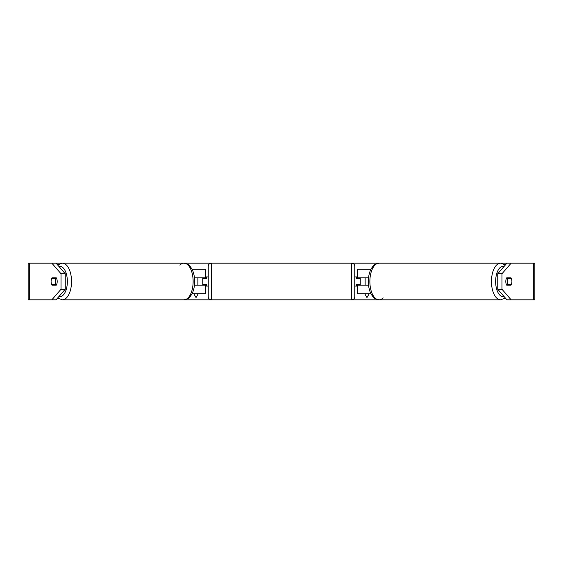 <?xml version="1.0" encoding="UTF-8"?>
<svg xmlns="http://www.w3.org/2000/svg" width="563" height="563" viewBox="0 0 563 563"><rect width="100%" height="100%" fill="white"/><g stroke="black" fill="none" stroke-linecap="round" stroke-linejoin="round"><path stroke-width="0.84" d="M192.074 269.29L205.798 269.29L205.798 277.841L194.453 277.841M192.074 293.71L205.798 293.71L205.798 284.554M202.75 285.159L202.75 277.841M205.798 278.446L205.798 277.841M194.453 285.159L205.798 285.159M370.926 293.71L357.202 293.71L357.202 284.554M370.926 269.29L357.202 269.29L357.202 277.841L368.547 277.841M360.25 285.159L360.25 284.554L356.59 284.554L356.59 286.081L354.76 286.081M360.25 284.554L360.25 277.841M357.202 278.446L357.202 277.841M368.547 285.159L357.202 285.159M507.326 281.5A4.581 2.287 -90 0 1 507.903 278.446L511.317 278.446A4.581 2.287 -90 0 1 511.901 281.5A4.581 2.287 -90 0 1 511.317 284.554L507.903 284.554A4.581 2.287 -90 0 1 507.326 281.5M506.376 278.446L507.903 278.446M507.903 284.554L506.376 284.554M51.859 299.812L61.022 289.241L65.252 289.241L56.089 299.812L29.297 299.812L29.297 263.188L56.089 263.188L65.252 273.759L61.022 273.759L51.859 263.188L211.294 263.188A3.054 3.054 0 0 0 208.24 266.236L208.24 296.764A3.054 3.054 0 0 0 211.294 299.812L183.981 299.812M379.019 299.812L351.706 299.812L351.706 263.188L511.141 263.188L501.978 273.759L497.748 273.759L506.911 263.188M369.208 293.71L366.97 297.588L364.725 293.71M365.134 285.159L365.134 277.841M197.866 285.159L197.866 277.841M193.792 293.71L196.03 297.588L198.275 293.71M29.297 263.188L28.15 263.188L28.15 299.812L29.297 299.812M533.703 299.812L533.703 263.188L534.85 263.188L534.85 299.812L506.911 299.812L497.748 289.241L497.748 273.759M533.703 263.188L511.141 263.188M497.748 289.241L501.978 289.241L511.141 299.812M501.978 289.241L501.978 273.759M510.986 285.159L506.714 285.159A4.581 2.287 -90 0 1 505.799 281.5A4.581 2.287 -90 0 1 506.714 277.841L510.986 277.841A4.581 2.287 -90 0 1 510.986 285.159M506.756 285.159A4.581 2.287 90 0 0 507.087 284.554M507.087 278.446A4.581 2.287 90 0 0 506.756 277.841M65.252 289.241L65.252 273.759M55.913 278.446A4.581 2.287 90 0 1 56.244 277.841M56.244 285.159A4.581 2.287 90 0 1 55.913 284.554M51.099 281.5A4.581 2.287 -90 0 0 52.014 285.159L56.286 285.159A4.581 2.287 -90 0 0 56.286 277.841L52.014 277.841A4.581 2.287 -90 0 0 51.099 281.5A4.581 2.287 -90 0 0 51.683 284.554L55.097 284.554A4.581 2.287 -90 0 0 55.674 281.5A4.581 2.287 -90 0 0 55.097 278.446L51.683 278.446A4.581 2.287 -90 0 0 51.099 281.5M61.022 289.241L61.022 273.759M55.097 284.554L56.624 284.554M51.683 284.554L56.441 284.554A4.581 2.287 -90 0 0 56.532 284.744M51.683 278.446L56.441 278.446A4.581 2.287 -90 0 1 56.532 278.256M56.624 278.446L55.097 278.446M351.706 263.188L211.294 263.188L211.294 299.812L351.706 299.812A3.054 3.054 0 0 0 354.76 296.764L354.76 266.236A3.054 3.054 0 0 0 351.706 263.188M360.25 278.446L356.59 278.446L356.59 276.919L354.76 276.919M208.24 276.919L206.41 276.919L206.41 278.446L202.75 278.446M202.75 284.554L206.41 284.554L206.41 286.081L208.24 286.081M383.143 297.862A18.312 9.156 -90 0 1 379.026 299.812A18.312 9.156 -90 0 1 369.87 281.5A18.312 9.156 -90 0 1 379.026 263.188L500.627 263.188A18.312 9.156 90 0 0 491.464 281.5A18.312 9.156 90 0 0 500.627 299.812L505.377 298.045M504.174 296.652A15.264 7.629 -90 0 1 495.637 281.5A15.264 7.629 -90 0 1 504.174 266.348M379.026 263.188L379.026 263.188C372.263 264.624 373.677 266.067 371.503 268.234C369.419 271.887 368.364 276.313 368.343 281.5C368.364 286.687 369.419 291.113 371.503 294.766C373.677 296.933 372.263 298.376 379.026 299.812L500.627 299.812M62.373 299.812L183.974 299.812A18.312 9.156 -90 0 0 193.13 281.5A18.312 9.156 -90 0 0 183.974 263.188L62.373 263.188A18.312 9.156 90 0 1 71.536 281.5A18.312 9.156 90 0 1 62.373 299.812L57.623 298.045M58.826 296.652A15.264 7.629 -90 0 0 67.363 281.5A15.264 7.629 -90 0 0 58.826 266.348M183.974 299.812C190.737 298.376 189.323 296.933 191.497 294.766C193.581 291.113 194.636 286.687 194.657 281.5C194.636 276.313 193.581 271.887 191.497 268.234C189.323 266.067 190.737 264.624 183.974 263.188L183.974 263.188A18.312 9.156 -90 0 0 179.857 265.138M500.627 263.188L505.377 264.955M62.373 263.188L57.623 264.955"/></g></svg>
